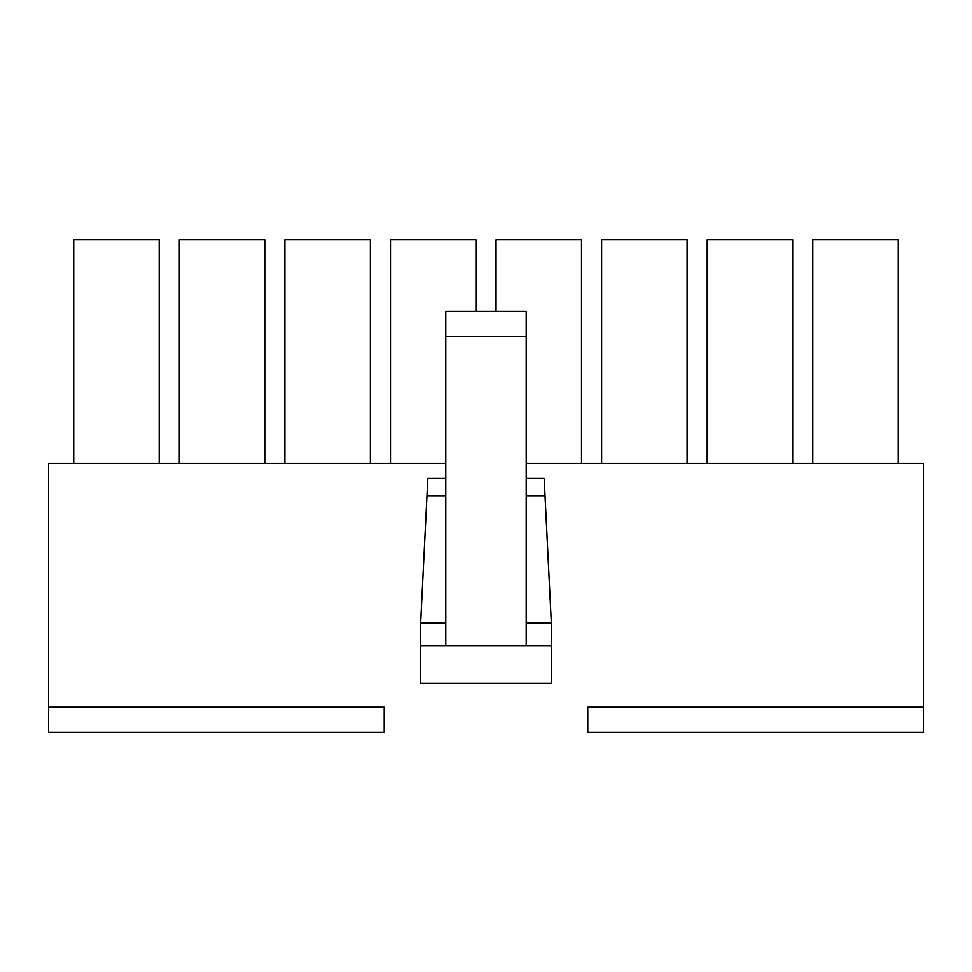 <?xml version="1.0" encoding="UTF-8"?>
<svg xmlns="http://www.w3.org/2000/svg" width="972" height="972" viewBox="0 0 972 972"><rect width="100%" height="100%" fill="white"/><g stroke="black" fill="none" stroke-linecap="round" stroke-linejoin="round"><path stroke-width="1.46" d="M384.195 732.353L48.6 732.353L48.6 463.377L48.6 707.215L384.195 707.215L384.195 732.353L384.195 707.215L48.6 707.215L48.6 732.353L384.195 732.353M923.4 707.215L923.4 463.377L526.217 463.377L923.4 463.377L923.4 732.353L587.805 732.353L587.805 707.215L923.4 707.215L587.805 707.215L587.805 732.353L923.4 732.353L923.4 707.215M445.784 463.377L48.6 463.377L445.784 463.377M427.826 478.455L445.784 478.455L427.826 478.455L426.951 496.06L445.784 496.06L426.951 496.06L420.645 623.003L420.645 645.627L420.645 623.003L445.784 623.003L420.645 623.003L427.826 478.455M526.217 478.455L544.174 478.455L526.217 478.455M812.799 239.647L898.262 239.647L898.262 463.377L898.262 239.647L812.799 239.647L812.799 463.377L812.799 239.647M707.215 239.647L792.678 239.647L792.678 463.377L792.678 239.647L707.215 239.647L707.215 463.377L707.215 239.647M601.632 239.647L687.107 239.647L687.107 463.377L687.107 239.647L601.632 239.647L601.632 463.377L601.632 239.647M496.06 239.647L581.523 239.647L581.523 463.377L581.523 239.647L496.06 239.647L496.06 311.295L496.06 239.647M390.477 239.647L475.94 239.647L475.94 311.295L475.94 239.647L390.477 239.647L390.477 463.377L390.477 239.647M284.893 239.647L370.368 239.647L370.368 463.377L370.368 239.647L284.893 239.647L284.893 463.377L284.893 239.647M179.322 239.647L264.785 239.647L264.785 463.377L264.785 239.647L179.322 239.647L179.322 463.377L179.322 239.647M420.645 683.328L420.645 645.627L420.645 683.328L551.355 683.328L420.645 683.328M526.217 623.003L551.355 623.003L545.049 496.06L526.217 496.06L545.049 496.06L544.174 478.455L551.355 623.003L551.355 683.328L551.355 645.627L420.645 645.627L551.355 645.627L551.355 623.003L526.217 623.003M445.784 336.421L445.784 645.627L445.784 336.421L526.217 336.421L445.784 336.421L445.784 311.295L445.784 336.421M526.217 645.627L526.217 311.295L445.784 311.295L526.217 311.295L526.217 645.627M73.738 239.647L159.201 239.647L159.201 463.377L159.201 239.647L73.738 239.647L73.738 463.377L73.738 239.647"/></g></svg>
